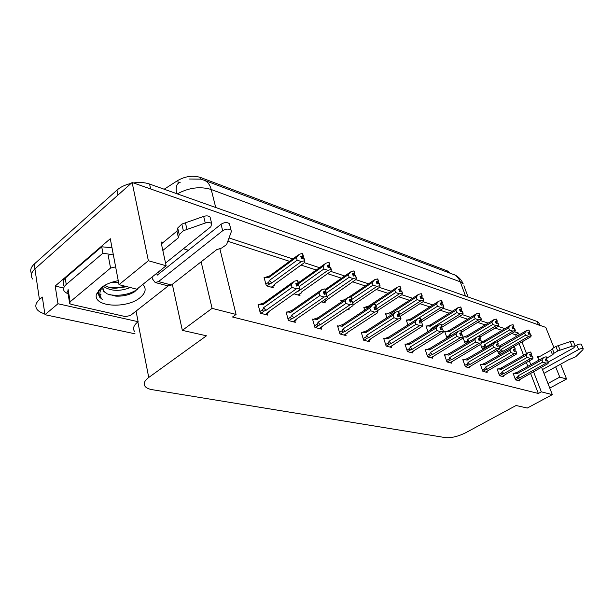 <?xml version="1.0" encoding="UTF-8"?>
<svg xmlns="http://www.w3.org/2000/svg" width="614" height="614" viewBox="0 0 614 614"><rect width="100%" height="100%" fill="white"/><g stroke="black" fill="none" stroke-linecap="round" stroke-linejoin="round"><path stroke-width="0.92" d="M44.837 313.831C41.153 312.856 38.544 311.375 37.001 309.372C34.844 306.256 35.658 302.986 39.442 299.563L34.929 268.909C31.222 272.386 30.439 275.747 32.588 279.002C30.439 275.747 31.222 272.386 34.929 268.909L132.125 182.481L545.769 327.385L553.859 347.44M63.718 288.066L55.199 286.032L110.29 238.716L119.009 284.666L136.845 289.194L166.141 265.762L148.373 260.735L119.009 284.666M136.039 311.098L138.119 321.705L57.969 303.753L55.199 286.032M138.119 321.705L137.858 321.905C133.622 325.359 132.524 328.567 134.573 331.529M57.969 303.753L44.968 314.698L135.011 333.801M39.442 299.563L42.343 297.069L44.968 314.698M148.373 260.735L132.125 182.481M560.605 364.179L566.584 379.015L549.768 388.094M566.584 379.015L559.768 377.088L555.685 366.888M163.032 242.545L160.975 241.916L166.141 265.762M188.429 250.259L183.433 248.747M219.82 248.639L236.068 314.445L212.091 308.366L201.131 261.81M519.237 334.891L518.546 333.11L514.57 331.806M504.931 328.636L497.977 326.349M488.168 323.125L480.585 320.638M470.616 317.361L462.342 314.637M452.196 311.306L443.178 308.343M432.862 304.951L423.023 301.72M412.524 298.266L401.802 294.743M391.118 291.228L379.421 287.39M368.553 283.814L355.79 279.623M344.723 275.985L330.8 271.403M319.533 267.704L304.329 262.708M292.855 258.931L229.06 237.971M541.548 367.187L552.339 394.633L541.341 391.847L533.505 371.654M530.795 364.67L529.299 360.817M526.505 353.618L521.961 341.906M539.153 356.841L537.258 356.266L538.793 360.18M172.319 284.32L182.335 330.363L206.473 335.797L148.742 377.464C144.336 380.803 143.154 383.819 145.188 386.505C146.554 388.071 148.941 389.138 152.349 389.706L445.434 437.621C451.374 438.097 458.136 436.47 465.727 432.716L516.067 405.509L527.288 408.041L552.339 394.633M157.606 272.585L159.732 273.161M236.068 314.445L232.522 317.001L538.332 393.474L541.341 391.847M182.335 330.363L212.091 308.366M164.176 189.227L177.715 180.524C185.374 176.18 192.988 175.167 200.555 177.477L447.522 270.989L449.824 272.892M516.351 336.572L515.66 334.799L511.685 333.502M502.014 330.363L495.053 328.099M485.221 324.906L477.623 322.434M467.63 319.188L459.341 316.494M449.172 313.194L440.138 310.254M429.8 306.893L419.945 303.692M409.431 300.277L398.686 296.785M387.987 293.308L376.267 289.501M365.376 285.963L352.605 281.811M341.514 278.211L327.577 273.675M316.294 270.014L301.067 265.064M289.578 261.334L227.871 241.279M515.66 334.799L518.546 333.11M538.332 393.474L530.542 373.304M527.84 366.32L526.359 362.475M523.581 355.283L519.06 343.587M405.892 344.27L404.941 344.009L407.443 351.615L412.654 352.981L412.286 351.853M445.373 354.915L444.444 354.662L446.969 361.945L451.697 363.181L451.328 362.137M463.716 359.858L462.802 359.62L465.335 366.742L469.84 367.916L469.48 366.919M481.207 364.578L480.317 364.34L482.85 371.316L487.148 372.445L486.795 371.478M497.923 369.091L497.041 368.853L499.573 375.684L503.68 376.758L503.334 375.829M426.124 349.719L425.18 349.466L427.697 356.911L432.655 358.208L432.287 357.125M384.617 338.529L383.643 338.26L386.129 346.05L391.617 347.486L391.241 346.311M362.199 332.481L361.209 332.212L363.665 340.187L369.459 341.699L369.075 340.471M338.552 326.103L337.546 325.827L339.972 333.993L346.081 335.589L345.697 334.308M313.577 319.364L312.549 319.088L314.936 327.454L321.398 329.142L321.007 327.792M287.145 312.234L286.093 311.95L288.434 320.531L295.28 322.319L294.889 320.907M259.123 304.674L258.064 304.39L260.344 313.194L267.604 315.089L267.213 313.601M513.895 373.396L513.028 373.166L515.56 379.866L519.49 380.887L519.145 379.989M407.136 320.201L406.245 319.94L407.911 324.929M445.58 331.721L444.713 331.46L447.015 338.015M462.964 337.784L465.512 343.825M480.608 344.37L482.197 348.691L483.563 349.09M426.822 326.103L425.939 325.842L427.935 331.667M386.452 314.007L385.546 313.739L386.851 317.768M364.701 307.491L363.772 307.215L364.685 310.124M347.394 309.395L349.128 309.901L348.744 308.642M341.783 300.622L340.839 300.338L341.33 301.958M321.475 301.835L325.228 302.932L324.844 301.612M293.976 293.814L299.993 295.572L299.601 294.19M265.048 277.635L264.058 277.336L266.299 285.748L273.291 287.789L272.9 286.339M497.363 350.279L498.553 353.457L500.786 354.109M559.768 377.088L547.964 383.504M133.468 182.957C139.47 182.066 144.843 182.427 149.57 184.047L150.637 188.974L538.424 324.814L540.128 325.957M31.613 273.79C29.833 270.628 30.7 267.397 34.223 264.097L34.929 268.909L117.965 195.068L116.982 190.11C120.582 186.971 125.279 184.73 131.089 183.402M34.223 264.097L116.982 190.11M149.57 184.047L537.073 321.437L538.785 322.588L539.161 323.54M499.19 346.204L526.536 330.631L528.792 330.04L529.537 331.936L527.933 332.366L528.677 334.269L530.519 333.916L531.264 335.82L530.573 336.933L512.061 347.624M528.884 330.148L529.767 332.021L528.961 330.102M499.497 347.025L500.287 347.248L524.64 333.072L525.492 335.259L501.101 349.42L500.525 350.74L501.584 351.776L502.682 351.446L528.777 336.342L531.041 335.743L530.289 333.839M528.792 330.04L529.537 331.936M528.324 333.364L529.276 332.811L529.736 333.985M529.276 332.811L529.767 332.021M501.101 349.42L502.682 351.446M524.64 333.072L526.536 330.631M528.777 336.342L525.492 335.259M500.548 345.782L500.287 347.248M528.109 332.826L529.598 331.959M528.14 332.903L529.705 331.997M513.25 373.757L517.518 372.115L543.804 357.371L546.115 356.795L546.882 358.714L545.217 359.129L545.984 361.055L547.588 360.633L548.363 362.567L547.588 360.633M545.385 359.551L546.882 358.714M546.061 356.772L546.828 358.699M546.99 358.753L546.23 356.826L547.051 358.768L545.416 359.627M545.585 360.057L547.051 358.768M514.279 373.182L517.295 373.634L541.924 359.842L543.804 357.371M517.518 372.115L517.295 373.634M515.583 379.866L518.6 378.193L517.548 377.149L515.062 378.539M518.6 378.193L519.697 377.856L518.124 375.837L517.548 377.149M519.697 377.856L546.099 363.166L542.807 362.068L518.124 375.837M541.924 359.842L542.807 362.068M546.099 363.166L548.363 362.567M548.586 362.628L547.857 363.688L518.055 380.511M546.529 359.528L547.028 360.779M481.683 341.706L484.285 340.854L510.595 325.282L512.905 324.676L513.657 326.61L512.007 327.039L512.759 328.981L514.647 328.628L515.399 330.57L514.724 331.721L497.401 341.883M513.005 324.783L513.895 326.694L513.089 324.737M481.783 341.967L483.986 342.343L508.638 327.769L509.497 330.002L484.799 344.561L484.208 345.905L485.298 346.971L486.418 346.634L512.844 331.099L515.161 330.493L514.409 328.551M512.905 324.676L513.657 326.61M512.414 328.106L513.419 327.515L513.872 328.69M513.419 327.515L513.895 326.694M484.799 344.561L486.418 346.634M508.638 327.769L510.595 325.282M512.844 331.099L509.497 330.002M484.285 340.854L483.986 342.343M512.199 327.531L513.718 326.633M512.229 327.615L513.834 326.671M463.248 337.216L467.277 335.704L493.917 319.671L496.281 319.057L497.033 321.03L495.337 321.475L496.089 323.455L498.031 323.094L498.783 325.075L498.131 326.264L479.979 337.078M496.381 319.173L497.279 321.114L496.465 319.119M463.9 336.825L466.924 337.216L491.891 322.212L492.743 324.491L467.738 339.473L467.139 340.854L468.252 341.944L469.096 341.683M498.783 325.075L497.777 323.01M477.262 336.902L496.158 325.62L498.537 324.998M496.281 319.057L497.033 321.03M495.767 322.596L496.818 321.966L497.263 323.148M496.818 321.966L497.279 321.114M467.738 339.473L469.342 341.537M491.891 322.212L493.917 319.671M496.158 325.62L492.743 324.491M467.277 335.704L466.924 337.216M495.536 321.989L497.094 321.053M495.567 322.081L497.217 321.091M444.943 332.113L449.463 330.309L476.426 313.8L478.859 313.171L479.603 315.182L477.876 315.634L478.621 317.661L480.624 317.292L481.376 319.318L480.739 320.546L461.551 332.182M478.958 313.293L479.872 315.274L479.05 313.232M446.01 331.46L449.064 331.844L474.33 316.394L475.19 318.72L449.878 334.146L449.264 336.649M481.376 319.318L480.355 317.208M460.945 330.639L478.674 319.863L481.107 319.234M478.859 313.171L479.603 315.182M478.314 316.824L479.419 316.156L479.856 317.338M479.419 316.156L479.872 315.274M449.878 334.146L450.914 335.643M474.33 316.394L476.426 313.8M478.674 319.863L475.19 318.72M449.463 330.309L449.064 331.844M478.076 316.179L479.672 315.205M478.114 316.279L479.803 315.251M497.263 369.459L501.623 367.771L528.247 352.628L530.611 352.029L531.379 353.994L529.675 354.416L530.442 356.389L532.092 355.951L533.098 357.993L532.092 355.951M529.851 354.861L531.379 353.994M530.557 352.014L531.325 353.979M531.494 354.032L530.726 352.068L531.555 354.048L529.882 354.946M530.059 355.399L531.555 354.048M498.307 368.868L501.354 369.321L526.305 355.145L528.247 352.628M501.623 367.771L501.354 369.321M499.619 375.699L502.682 373.972L501.6 372.913L499.075 374.34M502.682 373.972L503.802 373.634L502.191 371.57L501.6 372.913M503.802 373.634L530.55 358.538L527.18 357.409L502.191 371.57M526.305 355.145L527.18 357.409M530.55 358.538L532.86 357.924M533.098 357.993L532.384 359.083L502.206 376.374M531.049 354.831L531.54 356.097M480.547 364.969L484.991 363.235L511.953 347.654L514.386 347.048L515.154 349.051L513.404 349.481L514.171 351.492L515.86 351.047L516.881 353.134L515.86 351.047M513.588 349.957L515.154 349.051M514.325 347.025L515.092 349.036M515.276 349.09L514.501 347.087L515.338 349.113L513.619 350.041M513.795 350.517L515.338 349.113M481.599 364.355L484.676 364.808L509.95 350.233L511.953 347.654M484.991 363.235L484.676 364.808M482.926 371.34L486.019 369.567L484.86 369.505L484.914 368.477L482.351 369.95M486.019 369.567L487.171 369.214L485.513 367.103L484.914 368.477M487.171 369.214L514.263 353.687L510.833 352.543L485.513 367.103M509.95 350.233L510.833 352.543M514.263 353.687L516.635 353.058M516.881 353.134L516.182 354.263L485.628 372.046M514.839 349.919L515.33 351.185M463.033 360.264L467.576 358.484L494.884 342.443L497.378 341.821L498.146 343.871L496.35 344.308L497.117 346.365L498.852 345.905L499.88 348.038L498.852 345.905M496.542 344.815L498.146 343.871M497.309 341.806L498.084 343.855M498.269 343.909L497.501 341.86L498.338 343.932L496.572 344.907M496.764 345.413L498.338 343.932M464.107 359.627L467.216 360.08L492.812 345.076L494.884 342.443M467.576 358.484L467.216 360.08M465.443 366.773L468.574 364.946L467.392 364.885L467.438 363.833L464.836 365.345M468.574 364.946L469.756 364.586L468.052 362.421L467.438 363.833M469.756 364.586L497.194 348.606L493.687 347.44L468.052 362.421M492.812 345.076L493.687 347.44M497.194 348.606L499.627 347.961M499.88 348.038L499.205 349.205L468.275 367.51M497.862 344.769L498.338 346.043M444.674 355.329L449.318 353.495L476.971 336.979L479.534 336.349L480.301 338.437L478.459 338.882L479.227 340.985L481.008 340.517L481.775 342.62L481.008 340.517M478.651 339.419L480.301 338.437M479.465 336.326L480.232 338.421M480.432 338.483L479.664 336.388L480.501 338.498L478.69 339.519M478.882 340.056L480.501 338.498M445.772 354.677L448.903 355.122L474.822 339.665L476.971 336.979M449.318 353.495L448.903 355.122M447.115 361.984L450.285 360.103L449.072 360.042L449.11 358.96L446.478 360.525M450.285 360.103L451.497 359.735L449.74 357.517L449.11 358.96M451.497 359.735L479.281 343.272L475.704 342.082L449.74 357.517M474.822 339.665L475.704 342.082M479.281 343.272L481.775 342.62M482.051 342.696L481.391 343.901L450.085 362.759M480.041 339.365L480.509 340.647M97.135 293.5L98.278 293.922M99.952 294.436L101.011 294.705M165.557 263.084L210.809 226.789L211.715 223.703C210.364 222.391 208.215 222.161 205.268 223.02L183.356 230.741L181.828 224.095L203.664 216.397L205.268 223.02M63.449 285.287L63.234 280.468L65.214 278.134L101.724 246.805L112.001 247.726M68.146 294.091L64.455 291.558C62.889 289.294 63.488 286.922 66.235 284.451L102.899 253.206L101.724 246.805M109.852 254.288L102.899 253.206M152.065 277.014L152.472 278.956L155.165 282.501L158.504 281.588L222.69 230.749C226.059 228.753 228.861 228.577 231.087 230.219L231.301 231.762L226.589 244.625L221.631 248.033L216.619 249.714L171.421 285.026L158.504 281.588M156.747 273.268L157.161 275.21L221.055 224.233L222.69 230.749M155.165 282.501L168.09 285.917L171.421 285.026M229.736 224.931L229.421 223.719C227.203 222.061 224.409 222.23 221.055 224.233M178.428 237.764L176.932 231.148L177.715 227.994L179.219 234.625L178.428 237.764L162.825 250.458M161.405 243.881L176.932 231.148M210.41 218.415L210.088 217.103C208.737 215.775 206.596 215.545 203.664 216.397M177.715 227.994L181.828 224.095M179.219 234.625L183.356 230.741M186.971 229.429L185.428 222.782M548.34 362.022L573.699 347.915L575.203 346.073L572.11 346.158L557.735 350.978L555.9 346.449L570.245 341.63L572.11 346.158M543.966 373.343L568.503 359.827L575.717 356.757L582.87 349.765L583.216 348.775C582.348 348.23 580.813 348.491 578.611 349.55L542.484 369.559M575.157 345.966L576.753 345.076L578.611 349.55M581.435 344.492L581.351 344.308C580.483 343.756 578.948 344.017 576.753 345.076M552.546 354.838L550.735 350.325L552.308 348.637L554.127 353.165L552.546 354.838L546.775 358.069M537.787 357.609L550.735 350.325M573.415 341.752L570.245 341.63M552.308 348.637L555.9 346.449M554.127 353.165L557.735 350.978M560.121 350.164L558.287 345.628M142.793 284.435C146.631 288.503 145.748 292.886 140.153 297.59C126.791 309.195 92.507 306.954 96.467 294.198L100.949 287.92C105.301 284.451 111.065 282.026 118.249 280.652M103.382 286.162L102.876 287.475L103.689 291.374L107.174 293.883L115.869 296.155C123.284 296.385 129.569 294.897 134.712 291.704L138.611 287.782M100.942 287.92L98.478 292.087L99.552 297.107L102.338 299.478C99.798 296.662 99.268 293.415 100.734 289.724L102.876 287.475M104.687 285.38C107.412 287.114 110.85 288.096 114.995 288.327L127.06 286.707M103.49 286.093C104.242 287.567 110.359 290.153 115.302 290.276C119.968 290.575 124.949 289.654 130.252 287.521M111.748 282.294L118.579 282.386M102.622 286.661L102.561 287.797M102.745 289.01L103.605 290.882L107.174 293.883M168.19 285.94L130.368 315.542L125.348 316.578L71.14 304.329L69.681 303.554L70.134 301.804L110.558 268.065L115.639 266.883M110.558 268.065L108.156 255.186L113.191 254.019M122.892 295.841L125.54 295.365M107.864 286.953C113.513 287.966 119.346 287.743 125.34 286.277M108.808 294.674C120.175 296.286 129.769 294.474 137.582 289.24M98.524 290.322L98.163 292.417M98.34 294.206L99.499 296.769L102.338 299.478M426.17 326.51L430.79 324.652L458.09 307.637L460.577 306.992L461.329 309.049L459.548 309.51L460.3 311.574L462.357 311.206L463.109 313.278L462.495 314.545L441.842 327.293M460.684 307.123L461.605 309.141L460.784 307.061M427.252 325.834L430.337 326.211L455.918 310.285L456.77 312.664L431.151 328.559L430.483 330.086M463.109 313.278L462.073 311.114M441.589 325.428L460.331 313.831L462.826 313.186M460.577 306.992L461.329 309.049M460.009 310.776L461.168 310.055L461.605 311.237M461.168 310.055L461.605 309.141M431.151 328.559L431.65 329.365M455.918 310.285L458.09 307.637M460.331 313.831L456.77 312.664M430.79 324.652L430.337 326.211M459.756 310.093L461.398 309.072M459.794 310.2L461.536 309.118M406.476 320.623L411.196 318.712L438.818 301.167L441.382 300.507L442.126 302.61L440.299 303.078L441.044 305.189L443.162 304.813L443.914 306.931L443.331 308.243L421.173 322.181M441.497 300.645L442.418 302.71L441.596 300.576M443.914 306.931L442.878 304.721M421.166 320.032L441.059 307.499L443.623 306.831M441.382 300.507L442.126 302.61M407.573 319.925L410.682 320.293L436.569 303.869L437.421 306.294L417.635 318.812M440.775 304.429L442.003 303.654L442.425 304.836M442.003 303.654L442.418 302.71M436.569 303.869L438.818 301.167M441.059 307.499L437.421 306.294M411.196 318.712L410.682 320.293M440.514 303.7L442.203 302.633M440.56 303.807L442.341 302.679M385.776 314.445L386.897 313.716L390.028 314.084L416.223 297.122L418.556 294.359L421.189 293.684L421.933 295.833L420.053 296.316L420.797 298.473L422.985 298.089L423.729 300.254L423.184 301.62L400.267 316.317M421.311 293.83L422.24 295.933L421.419 293.761M423.729 300.254L422.678 297.99M399.077 314.79L420.79 300.829L423.422 300.154M386.897 313.716L390.604 312.48L418.341 294.497M421.189 293.684L421.933 295.833M416.223 297.122L417.075 299.609L398.639 311.505M420.552 297.752L421.849 296.915L422.255 298.097M421.849 296.915L422.24 295.933M420.79 300.829L417.075 299.609M390.604 312.48L390.028 314.084M420.283 296.976L422.01 295.856M420.321 297.092L422.163 295.91M425.41 350.157L430.153 348.268L458.159 331.238L460.792 330.593L461.559 332.727L459.663 333.187L460.431 335.328L462.258 334.853L463.033 337.002L462.258 334.853M459.863 333.755L461.559 332.727M460.715 330.57L461.49 332.711M461.697 332.773L460.93 330.631L461.774 332.796L459.901 333.862M460.109 334.43L461.774 332.796M426.53 349.473L429.685 349.926L455.933 333.985L458.159 331.238M430.153 348.268L429.685 349.926M427.881 356.957L431.089 355.022C429.831 355.322 429.432 354.93 429.877 353.848L427.206 355.468M431.089 355.022L432.325 354.646L430.521 352.367L429.877 353.848M432.325 354.646L460.462 337.677L456.808 336.457L430.521 352.367M455.933 333.985L456.808 336.457M460.462 337.677L463.033 337.002M463.317 337.086L462.687 338.337L430.997 357.77M461.329 333.694L461.789 334.975M405.171 344.715L410.022 342.773L438.373 325.197L441.082 324.537L441.842 326.725L439.893 327.193L440.66 329.388L442.541 328.897L443.308 331.092L442.541 328.897M440.108 327.799L441.842 326.725M441.005 324.514L441.765 326.702M441.996 326.771L441.228 324.583L442.065 326.794L440.146 327.914M440.353 328.521L442.065 326.794M406.307 344.009L409.492 344.454L436.063 328.014L438.373 325.197M410.022 342.773L409.492 344.454M407.665 351.676L410.912 349.681C409.622 349.988 409.208 349.589 409.668 348.476L406.959 350.149M410.912 349.681L412.186 349.297L410.321 346.956L409.668 348.476M412.186 349.297L440.668 331.783L436.938 330.532L410.321 346.956M436.063 328.014L436.938 330.532M440.668 331.783L443.308 331.092M443.607 331.184L443.009 332.481L410.943 352.536M441.643 327.722L442.095 329.012M383.88 338.997L388.839 336.994L417.535 318.835L420.321 318.159L421.089 320.401L419.07 320.876L419.838 323.125L421.772 322.619L422.539 324.875L421.772 322.619M419.293 321.529L421.089 320.401M420.245 318.136L421.004 320.378M421.242 320.447L420.475 318.213L421.319 320.477L419.339 321.652M419.554 322.296L421.319 320.477M385.032 338.26L388.24 338.705L415.133 321.721L417.535 318.835M388.839 336.994L388.24 338.705M386.398 346.119L389.683 344.063C388.363 344.377 387.933 343.963 388.401 342.819L385.646 344.554M389.683 344.063L390.988 343.663L389.061 341.261L388.401 342.819M390.988 343.663L419.822 325.573L416.008 324.299L389.061 341.261M415.133 321.721L416.008 324.299M419.822 325.573L422.539 324.875M422.854 324.967L422.286 326.31L389.852 347.025M420.92 321.437L421.357 322.726M364.002 307.952L365.146 307.192L368.3 307.545L394.794 290.023L397.227 287.191L399.929 286.5L400.666 288.695L398.739 289.194L399.476 291.397L401.733 291.013L402.477 293.223L401.963 294.636L377.564 310.623M400.059 286.654L400.988 288.803L400.167 286.577M402.477 293.223L401.41 290.906M376.359 308.965L399.438 293.807L402.155 293.116M365.146 307.192L368.945 305.918L396.805 287.467M399.929 286.5L400.666 288.695M394.794 290.023L395.639 292.556L375.937 305.549M399.254 290.729L400.627 289.823L401.026 290.998M400.627 289.823L400.988 288.803M399.438 293.807L395.639 292.556M368.945 305.918L368.3 307.545M398.977 289.9L400.75 288.726M399.016 290.023L400.911 288.78M350.901 296.938L372.199 282.524L374.724 279.631L377.51 278.925L378.247 281.174L376.259 281.68L376.988 283.937L379.322 283.545L380.058 285.802L379.582 287.283L353.142 304.997M377.648 279.086L378.585 281.289L377.763 279.009M380.058 285.802L378.976 283.43M352.889 302.548L376.919 286.4L379.713 285.694M341.069 301.106L345.36 299.233M348.522 297.383L374.079 280.068M377.51 278.925L378.247 281.174M372.199 282.524L373.036 285.126L351.868 299.402M342.236 300.315L343.74 300.323M376.789 283.33L378.255 282.348L378.631 283.514M378.255 282.348L378.585 281.289M376.919 286.4L373.036 285.126M376.505 282.44L378.331 281.204M376.551 282.578L378.5 281.258M325.666 290.33L348.345 274.619L350.97 271.649L353.841 270.92L354.57 273.23L352.52 273.744L353.242 276.054L355.652 275.655L356.381 277.973L355.959 279.508L323.378 302.387M353.979 271.104L354.923 273.345L354.109 271.012M356.381 277.973L355.291 275.54M327.431 296.278L353.142 278.587L356.02 277.85M325.389 289.401L350.08 272.263M353.841 270.92L354.57 273.23M348.345 274.619L349.166 277.275L325.957 293.315M353.073 275.525L354.623 274.45L354.992 275.617M354.623 274.45L354.923 273.345M353.142 278.587L349.166 277.275M352.774 274.558L354.662 273.261M352.82 274.711L354.831 273.314M298.381 283.837L323.102 266.246L325.85 263.206L328.805 262.462L329.518 264.826L327.408 265.355L328.122 267.719L330.616 267.32L331.337 269.692L330.961 271.288L301.635 291.934L301.359 292.694L298.066 295.012M301.888 291.757L301.359 292.694M328.95 262.654L329.902 264.949L329.089 262.562M331.337 269.692L330.24 267.19M297.368 291.42L298.627 291.044L327.983 270.313L330.954 269.561M298.427 282.732L324.691 264.035M328.805 262.462L329.518 264.826M323.102 266.246L323.916 268.97L299.44 286.324M327.983 267.274L329.641 266.1L329.987 267.251M329.641 266.1L329.902 264.949M302.034 291.658L301.635 291.934M327.983 270.313L323.916 268.97M327.676 266.238L329.618 264.857M327.722 266.399L329.802 264.918M264.289 278.196L265.517 277.29L268.732 277.597L296.37 257.381L299.233 254.265L302.288 253.498L302.994 255.923L300.806 256.468L301.512 258.893L304.099 258.479L304.805 260.912L304.49 262.585L274.872 284.013L274.611 284.804L271.296 287.206M275.272 283.722L274.611 284.804M302.441 253.712L303.393 256.053L302.587 253.605M296.37 257.381L297.168 260.175L269.477 280.36L268.755 282.11C268.264 283.399 268.755 283.868 270.221 283.507L271.68 283.069L301.336 261.549L304.398 260.781L303.692 258.348M304.805 260.912L304.398 260.781M265.517 277.29L269.738 275.855L297.782 255.324M302.288 253.498L302.994 255.923M301.405 258.54L303.178 257.258L303.508 258.394M303.178 257.258L303.393 256.053M275.394 283.63L274.872 284.013M269.477 280.36L271.68 283.069M301.336 261.549L297.168 260.175M269.738 275.855L268.732 277.597M301.083 257.419L303.093 255.954M301.136 257.596L303.293 256.023M361.446 332.972L362.621 332.205L365.852 332.642L393.067 315.082L395.562 312.135L398.432 311.444L399.192 313.731L397.12 314.222L397.88 316.517L399.868 316.003L400.627 318.313L399.868 316.003M397.35 314.921L399.192 313.731M398.348 311.413L399.108 313.708M399.353 313.785L398.593 311.49L399.438 313.808L397.388 315.043M397.619 315.742L399.069 314.813L399.438 313.808M362.621 332.205L366.527 330.9L395.362 312.265M366.527 330.9L365.852 332.642M363.995 340.271L367.31 338.137C365.959 338.467 365.514 338.038 365.99 336.863L363.196 338.659M367.31 338.137L368.653 337.731L366.665 335.259L365.99 336.863M368.653 337.731L397.834 319.034L393.935 317.722L366.665 335.259M393.067 315.082L393.935 317.722M397.834 319.034L400.627 318.313M371.324 338.414L367.632 341.215M400.957 318.413L400.435 319.81L371.293 338.429M399.069 314.813L399.491 316.103M337.777 326.617L338.982 325.819L342.236 326.249L369.758 308.074L372.36 305.051L375.315 304.344L376.067 306.693L373.934 307.192L374.686 309.548L376.735 309.019L377.487 311.375L376.735 309.019M374.172 307.944L376.067 306.693M375.231 304.314L375.983 306.662M376.244 306.747L375.492 304.398L376.328 306.77L374.218 308.074M374.456 308.827L375.991 307.814L376.328 306.77M338.982 325.819L342.988 324.476L371.923 305.342M342.988 324.476L342.236 326.249M340.356 334.093L343.71 331.89C342.32 332.228 341.86 331.79 342.343 330.578L339.511 332.443M343.71 331.89L345.083 331.468L343.034 328.935L342.343 330.578M345.083 331.468L374.609 312.119L370.618 310.784L343.034 328.935M369.758 308.074L370.618 310.784M374.609 312.119L377.487 311.375M347.992 332.136L344.193 335.098M344.408 335.152L347.547 332.903M377.84 311.482L377.357 312.94L347.877 332.212M375.991 307.814L376.405 309.103M312.779 319.902L314 319.073L317.277 319.495L345.106 300.66L347.816 297.56L350.87 296.838L351.615 299.241L349.404 299.755L350.149 302.165L352.259 301.627L353.012 304.045L352.259 301.627M349.658 300.561L351.615 299.241M350.778 296.808L351.515 299.21M351.799 299.294L351.054 296.892L351.891 299.325L349.704 300.714M349.949 301.52L351.584 300.415L351.891 299.325M314 319.073L318.121 317.691L347.125 298.028M318.121 317.691L317.277 319.495M315.373 327.569L318.773 325.29C317.338 325.635 316.87 325.182 317.354 323.939L314.483 325.873M318.773 325.29L320.186 324.86L318.067 322.243L317.354 323.939M320.186 324.86L350.041 304.805L345.951 303.431L318.067 322.243M345.106 300.66L345.951 303.431M350.041 304.805L353.012 304.045M323.348 325.497L319.441 328.628M319.671 328.69L322.826 326.364M353.38 304.16L352.95 305.672L323.133 325.643M351.584 300.415L351.983 301.697M286.324 312.802L287.575 311.935L290.859 312.342L318.981 292.801L321.82 289.624L324.975 288.879L325.704 291.351L323.424 291.873L324.154 294.352L326.333 293.791L327.07 296.278L326.333 293.791M323.678 292.755L325.704 291.351M324.875 288.849L325.604 291.32M325.896 291.412L325.167 288.941L325.996 291.443L323.731 292.909M323.985 293.784L325.735 292.579L325.996 291.443M287.575 311.935L291.803 310.507L320.846 290.307M291.803 310.507L290.859 312.342M288.948 320.661L292.371 318.298C290.898 318.651 290.414 318.19 290.913 316.908L287.997 318.919M292.371 318.298L293.83 317.852L291.635 315.159L290.913 316.908M293.83 317.852L324.008 297.053L319.817 295.649L291.635 315.159M318.981 292.801L319.817 295.649M324.008 297.053L327.07 296.278M297.283 318.459L293.246 321.79M297.176 318.536L296.669 319.433M327.469 296.393L327.093 297.974L296.953 318.689M325.735 292.579L326.111 293.853M258.294 305.273L259.561 304.36L262.861 304.767L291.259 284.466L294.229 281.204L297.491 280.444L298.204 282.977L295.848 283.514L296.562 286.055L298.818 285.479L299.54 288.027L298.818 285.479M296.117 284.466L298.204 282.977M297.383 280.414L298.097 282.947M298.412 283.039L297.69 280.506L298.519 283.069L296.163 284.635M296.432 285.587L298.304 284.259L298.519 283.069M259.561 304.36L263.913 302.894L292.939 282.125M263.913 302.894L262.861 304.767M260.935 313.347L264.388 310.891C262.876 311.26 262.37 310.776 262.876 309.456L259.922 311.559M264.388 310.891L265.893 310.438L263.613 307.652L262.876 309.456M265.893 310.438L296.37 288.833L292.08 287.39L263.613 307.652M291.259 284.466L292.08 287.39M296.37 288.833L299.54 288.027M269.669 310.991L265.494 314.537M269.584 311.052L268.947 312.096M299.962 288.158L299.655 289.808L269.208 311.313M298.304 284.259L298.657 285.525M148.742 377.464L137.858 321.905M447.522 270.989L447.959 272.186M177.715 180.524L178.344 183.21M200.555 177.477L200.985 179.219M453.124 274.143C456.44 275.502 458.819 278.065 460.27 281.834L211.216 189.503C209.957 184.745 207.624 181.652 204.209 180.224L455.411 275.21C458.98 277.252 461.59 280.161 463.248 283.937L460.27 281.834L465.504 296.063M463.908 285.725L468.06 296.969M176.663 193.656C175.458 187.147 176.648 183.356 180.232 182.274M215.721 207.501L211.216 189.503C200.149 186.18 188.851 187.638 177.316 193.886M537.073 321.437L538.424 324.814M498.637 353.487L501.584 351.776M500.525 350.74L498.061 352.16M482.312 348.729L485.298 346.971M484.208 345.905L481.714 347.378M465.235 343.748L468.252 341.944M467.139 340.854L464.614 342.366M449.264 335.559L446.7 337.124M66.235 284.451L65.214 278.134M109.484 294.804L109.1 294.789M70.134 301.804L68.07 289.125M430.521 330.01L427.92 331.621M266.898 285.924L270.221 283.507M268.755 282.11L265.885 284.198M449.586 272.47L449.724 272.862M204.209 180.224L200.624 179.135L189.097 179.004M538.785 322.588L539.875 325.32M520.864 379.03L518.155 380.542M505.061 374.855L502.313 376.405M488.521 370.488L485.751 372.076M471.207 365.913L468.405 367.548M453.055 361.124L450.223 362.797M210.088 217.103L211.715 223.703M229.421 223.719L231.087 230.219M573.33 341.553L575.203 346.073M581.351 344.308L583.216 348.775M98.478 292.087L96.467 294.198M103.689 291.374L103.605 290.882M69.528 302.602L67.624 290.898M434.006 356.089L431.151 357.808M413.997 350.809L411.104 352.574M392.945 345.245L390.028 347.071M350.387 307.537L347.555 309.441M326.471 300.499L323.609 302.456M301.213 293.055L298.327 295.088M301.835 291.827L301.489 292.387M274.489 285.188L271.58 287.291M275.126 283.875L274.696 284.597M370.772 339.388L367.824 341.269M297.122 318.589L296.838 319.034M296.524 319.779L293.5 321.851M269.431 311.183L269.07 311.789M268.825 312.465L265.778 314.614"/></g></svg>
